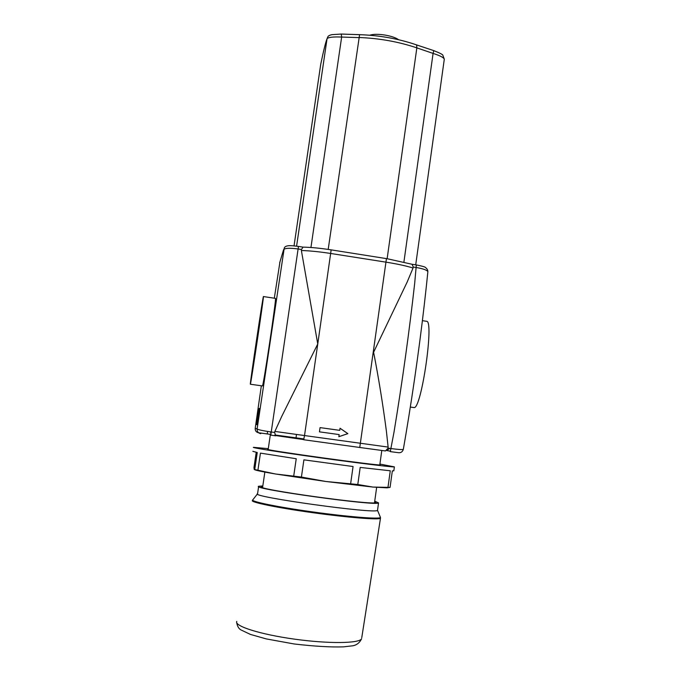 <?xml version="1.0" encoding="UTF-8"?>
<svg xmlns="http://www.w3.org/2000/svg" width="681" height="681" viewBox="0 0 681 681"><rect width="100%" height="100%" fill="white"/><g stroke="black" fill="none" stroke-linecap="round" stroke-linejoin="round"><path stroke-width="1.02" d="M407.204 281.968L373.605 352.247C378.585 377.717 382.841 404.037 386.399 431.201L388.127 447.085L304.518 435.551L317.755 343.99L301.377 250.506C309.923 250.778 319.738 251.774 330.838 253.494L386.297 262.202C397.227 263.947 406.14 265.879 413.052 268.016L407.204 281.968M411.903 264.245L386.45 258.567L359.755 447.477L303.666 439.739L304.518 435.551L274.877 431.413L281.67 416.542L317.755 343.99L331.153 249.867L386.382 258.601M303.905 439.041L275.013 435.202M270.893 434.716L270.348 434.674L270.876 434.81M275.201 435.491L303.752 439.611M374.669 501.599L375.895 502.51C375.452 505.94 252.991 488.949 261.359 486.617L262.764 486.353M374.729 501.19L378.551 502.893C378.142 506.485 249.859 488.686 258.669 486.251L262.823 485.936M380.27 516.981L377.512 510.324C377.044 514.376 248.701 496.568 257.58 493.682L258.627 486.557M398.513 39.685C393.124 35.506 376.193 32.858 369.851 35.216M328.191 249.416L359.594 34.671C379.768 35.369 398.725 38.774 416.466 44.878L433.806 50.632L433.082 53.416C439.849 55.561 443.595 57.476 444.301 59.145L444.267 59.443M341.258 34.076L341.649 37.055L358.853 37.6M359.508 34.671L341.326 34.076M359.551 34.663L341.3 34.059L331.953 34.646C329.57 35.191 328.208 35.906 327.876 36.8L327.05 38.706C328.353 37.251 333.222 36.697 341.649 37.055L310.945 247.501M320.811 63.903L320.725 64.312C323.484 50.922 325.595 42.392 327.05 38.706L296.593 246.139M320.683 64.584L294.039 245.858M358.87 37.489C379.402 38.298 398.725 41.762 416.849 47.874L416.619 44.912C398.76 38.774 379.743 35.352 359.542 34.663M433.763 50.649L433.806 50.632C439.96 53.084 442.973 54.633 442.863 55.28L444.301 59.153L415.708 264.841M416.849 47.874L433.082 53.416L403.918 261.998M387.14 258.678L416.832 47.993M279.653 262.9L283.568 249.731C284.735 248.097 289.621 247.85 298.21 248.982L301.428 249.484L301.377 250.506M413.052 268.016L413.239 267.037L416.389 267.531C423.361 268.757 427.183 270.153 427.855 271.728M403.339 449.256L403.314 449.358C402.394 449.792 398.359 449.528 391.226 448.592L388.034 448.149L388.127 447.085M284.275 247.969L284.258 247.995C285.884 244.258 294.047 246.045 298.482 246.411L270.774 435.133L275.72 435.814L274.622 432.461L271.361 432.009C262.687 430.741 257.937 429.711 257.112 428.919C256.992 431.49 258.193 433.073 260.695 433.678L258.508 432.775C256.201 432.222 255.094 430.758 255.205 428.383L255.205 428.417M257.086 429.166L257.75 429.328M319.449 431.848L320.061 427.608L339.708 430.349L340.057 428.238L347.863 433.635L338.849 436.674L339.147 434.58L319.449 431.848M320.061 427.608L339.751 430.349M340.049 428.264L347.812 433.635M347.863 433.635L338.849 436.7M259.052 411.256L257.418 421.99L259.052 411.29M259.001 411.281L257.418 421.99M258.703 408.787L259.478 408.396L257.077 424.663L256.362 424.586L258.703 408.787L259.41 408.881M261.342 385.795L255.205 428.383L257.112 428.919L284.249 248.003M279.968 261.853L274.307 298.201M303.071 247.135L301.428 249.484M412.073 264.305L413.239 267.037M416.329 264.935C422.211 266.101 425.225 266.935 425.37 267.446C427.064 268.637 427.898 270.068 427.855 271.745L427.83 272.068M389.813 448.396L386.851 450.388M359.755 447.477L385.463 450.958L388.034 448.149M271.029 433.993L270.553 431.899M274.877 431.413L274.622 432.461M275.43 298.372L275.456 298.38C276.792 296.516 263.309 387.174 262.432 385.931L250.361 384.229C250.727 385.386 264.254 294.609 263.428 296.55C263.241 294.183 249.731 384.663 250.344 384.22L250.37 384.212M410.328 407.059L414.031 407.578C421.309 409.707 434.325 320.445 426.629 321.304L426.442 321.279M256.507 341.607L259.844 320.521L256.507 341.607M357.789 484.506L372.95 487.068L325.935 481.501L357.789 484.506L360.189 467.43L390.273 470.784L387.974 487.366L390.06 487.392L387.038 487.834L372.95 487.068L387.974 487.366M256.218 452.329L253.979 467.515L254.217 469.43L275.482 473.993C262.934 471.856 255.911 470.392 254.422 469.601M275.482 473.993L301.419 477.058L325.935 481.501L275.482 473.993M252.864 451.324L257.248 452.533L254.788 469.218M268.288 448.668L253.46 447.323C250.804 447.587 281.21 452.414 319.976 457.794C358.717 463.174 392.963 467.319 394.376 466.877L379.913 464.059M257.971 469.899L260.44 453.12L296.235 458.73L293.741 475.917M301.419 477.058L303.905 459.845L353.064 466.528L350.647 483.663M390.06 487.392L392.341 470.911L393.839 470.733M268.203 449.256L267.624 449.341C265.726 450.303 380.432 466.127 380.296 464.893L379.828 464.638M380.517 517.866L380.466 517.475C379.76 519.348 348.221 516.87 312.63 511.916C277.005 506.987 249.425 501.267 252.855 499.769L257.469 493.887M361.756 637.714L380.475 518.275C378.942 520.037 347.599 517.534 312.511 512.657C277.397 507.796 249.893 502.127 252.464 500.509M236.673 622.46C237.303 626.239 238.742 628.733 240.972 629.934L250.429 634.42L266.262 638.906L294.141 643.971C314.477 646.337 330.992 647.299 343.675 646.848L351.073 645.98C355.916 645.707 359.423 643.29 361.602 638.718C359.619 643.485 328.659 643.92 294.498 639.144C260.312 634.437 233.915 626.043 236.801 621.395M411.877 264.237L416.321 264.935L414.703 283.134C409.255 331.851 402.352 381.564 393.984 432.265L390.29 451.622L398.598 452.712M331.111 249.901L331.153 249.867C320.47 248.207 311.089 247.297 302.994 247.126M390.579 451.231L386.714 450.516M296.09 437.857L274.911 434.972L303.93 438.939L296.09 437.857L296.397 434.418M267.284 433.933L258.61 432.775L270.953 434.444L267.284 433.933L267.548 431.439M270.348 434.674L268.161 449.528M264.849 472.095L262.585 487.536M381.803 450.473L379.785 464.91M376.653 487.4L374.507 502.774M378.551 502.893L377.512 510.324M427.864 271.736L426.34 286.403C421.139 334.66 414.337 383.88 405.944 434.052L403.322 449.366C402.565 451.707 401.066 452.831 398.828 452.729M298.482 246.411L303.054 247.126M390.588 451.214L386.731 450.499M275.456 298.38L263.428 296.55M426.629 321.304L422.407 320.666M394.376 466.877L393.822 470.886"/></g></svg>
